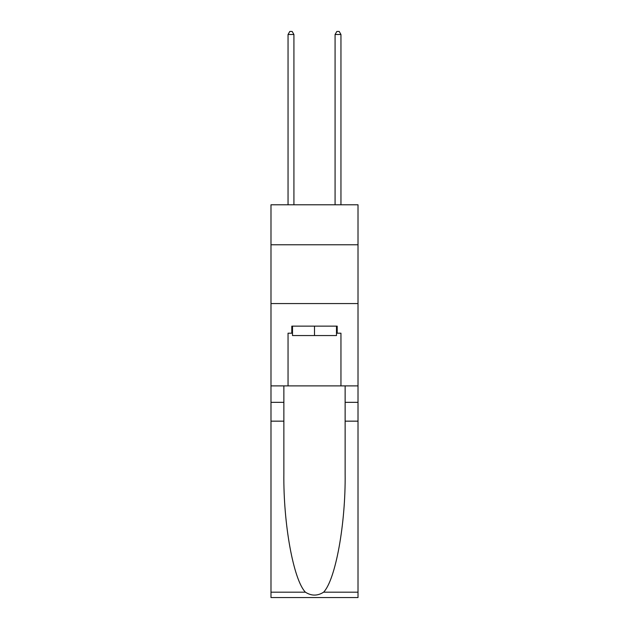 <?xml version="1.0" encoding="UTF-8"?>
<svg xmlns="http://www.w3.org/2000/svg" width="629" height="629" viewBox="0 0 629 629"><rect width="100%" height="100%" fill="white"/><g stroke="black" fill="none" stroke-linecap="round" stroke-linejoin="round"><path stroke-width="0.94" d="M358.011 244.767L358.011 204.787L270.989 204.787L270.989 244.767L358.011 244.767L358.011 385.884L340.957 385.884L340.957 333.197L337.199 333.197L337.199 326.144L291.801 326.144L291.801 333.197L292.509 333.197M270.989 421.155L283.868 421.155L283.868 473.598C283.239 523.721 293.413 579.718 305.403 592.188C311.465 596.056 317.527 596.056 323.597 592.188L358.011 592.188L358.011 597.55L270.989 597.55L270.989 244.767M336.491 326.144L336.491 335.548L292.509 335.548L292.509 326.144M314.5 326.144L314.5 335.548M323.597 592.188C335.587 579.718 345.761 523.721 345.132 473.598L345.132 385.884M345.132 421.155L358.011 421.155L358.011 385.884M283.868 385.884L283.868 421.155M358.011 592.188L358.011 421.155M270.989 385.884L288.043 385.884L288.043 333.197L291.801 333.197M270.989 303.563L358.011 303.563M288.043 385.884L340.957 385.884M336.491 333.197L337.199 333.197M293.924 204.787L293.924 34.509L288.043 34.509L288.043 204.787M288.043 34.509L289.804 31.45L292.155 31.45L293.924 34.509M340.957 204.787L340.957 34.509L335.076 34.509L335.076 204.787M335.076 34.509L336.845 31.45L339.196 31.45L340.957 34.509M345.132 402.34L358.011 402.34M283.868 402.34L270.989 402.34M270.989 592.188L305.403 592.188"/></g></svg>

